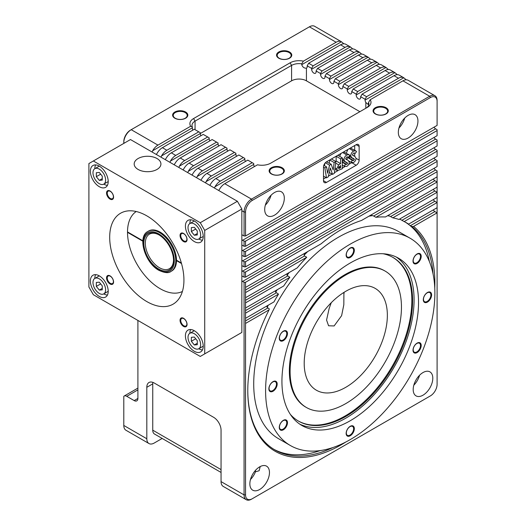 <?xml version="1.0" encoding="UTF-8"?>
<svg xmlns="http://www.w3.org/2000/svg" width="526" height="526" viewBox="0 0 526 526"><rect width="100%" height="100%" fill="white"/><g stroke="black" fill="none" stroke-linecap="round" stroke-linejoin="round"><path stroke-width="0.79" d="M343.905 292.423L343.833 304.692L341.624 315.653L334.122 325.949L328.579 325.772L326.567 320.064L329.151 308.453L331.268 302.687M182.39 291.476A46.196 26.675 60 0 1 160.174 288.715A46.196 26.675 60 0 1 127.509 232.354L127.877 232.137M110.322 198.46A4.339 2.505 -120 0 0 112.492 198.67A4.339 2.505 -120 0 0 113.156 195.192A4.339 2.505 -120 0 0 110.322 191.372A4.339 2.505 -120 0 0 108.152 191.155A4.339 2.505 -120 0 0 107.482 194.633A4.339 2.505 -120 0 0 110.322 198.46M110.066 199.124A4.971 2.867 60 0 1 106.548 193.035A4.971 2.867 60 0 1 110.066 191.004A4.971 2.867 60 0 1 113.577 197.092A4.971 2.867 60 0 1 110.066 199.124M110.322 283.323A4.339 2.505 -120 0 0 112.492 283.54A4.339 2.505 -120 0 0 113.156 280.062A4.339 2.505 -120 0 0 110.322 276.235A4.339 2.505 -120 0 0 108.152 276.025A4.339 2.505 -120 0 0 107.482 279.503A4.339 2.505 -120 0 0 110.322 283.323M110.066 283.987A4.971 2.867 60 0 1 106.548 277.899A4.971 2.867 60 0 1 110.066 275.874A4.971 2.867 60 0 1 113.577 281.956A4.971 2.867 60 0 1 110.066 283.987M183.817 325.758A4.339 2.505 -120 0 0 185.987 325.975A4.339 2.505 -120 0 0 186.651 322.497A4.339 2.505 -120 0 0 183.817 318.671A4.339 2.505 -120 0 0 181.648 318.454A4.339 2.505 -120 0 0 180.983 321.932A4.339 2.505 -120 0 0 183.817 325.758M183.561 326.422A4.971 2.867 60 0 1 180.043 320.334A4.971 2.867 60 0 1 183.561 318.302A4.971 2.867 60 0 1 187.072 324.391A4.971 2.867 60 0 1 183.561 326.422M183.817 240.888A4.339 2.505 -120 0 0 185.987 241.105A4.339 2.505 -120 0 0 186.651 237.627A4.339 2.505 -120 0 0 183.817 233.8A4.339 2.505 -120 0 0 181.648 233.59A4.339 2.505 -120 0 0 180.983 237.068A4.339 2.505 -120 0 0 183.817 240.888M183.561 241.552A4.971 2.867 60 0 1 180.043 235.464A4.971 2.867 60 0 1 183.561 233.439A4.971 2.867 60 0 1 187.072 239.527A4.971 2.867 60 0 1 183.561 241.552M427.447 292.489A5.878 3.393 -60 0 1 431.603 294.889A5.878 3.393 -60 0 1 427.447 302.095A5.878 3.393 -60 0 1 423.292 299.688A5.878 3.393 -60 0 1 427.447 292.489M427.191 301.431A5.247 3.031 120 0 0 430.616 296.802A5.247 3.031 120 0 0 429.814 292.594A5.247 3.031 120 0 0 427.191 292.857A5.247 3.031 120 0 0 423.759 297.479A5.247 3.031 120 0 0 424.567 301.687A5.247 3.031 120 0 0 427.191 301.431M273.02 381.646A5.878 3.393 -60 0 1 277.182 384.046A5.878 3.393 -60 0 1 273.02 391.245A5.878 3.393 -60 0 1 268.865 388.845A5.878 3.393 -60 0 1 273.02 381.646M272.764 390.588A5.247 3.031 120 0 0 276.196 385.959A5.247 3.031 120 0 0 275.387 381.751A5.247 3.031 120 0 0 272.764 382.014A5.247 3.031 120 0 0 269.338 386.636A5.247 3.031 120 0 0 270.14 390.844A5.247 3.031 120 0 0 272.764 390.588M283.113 420.688A5.161 2.978 120 0 0 279.74 425.238A5.161 2.978 120 0 0 280.529 429.374A5.161 2.978 120 0 0 283.113 429.117A5.161 2.978 120 0 0 286.486 424.574A5.161 2.978 120 0 0 285.69 420.432A5.161 2.978 120 0 0 283.113 420.688M283.369 420.327A5.793 3.347 -60 0 1 287.466 422.687A5.793 3.347 -60 0 1 283.369 429.781A5.793 3.347 -60 0 1 279.273 427.421A5.793 3.347 -60 0 1 283.369 420.327M283.113 331.531A5.161 2.978 120 0 0 279.74 336.081A5.161 2.978 120 0 0 280.529 340.217A5.161 2.978 120 0 0 283.113 339.96A5.161 2.978 120 0 0 286.486 335.417A5.161 2.978 120 0 0 285.69 331.275A5.161 2.978 120 0 0 283.113 331.531M283.369 331.17A5.793 3.347 -60 0 1 287.466 333.53A5.793 3.347 -60 0 1 283.369 340.624A5.793 3.347 -60 0 1 279.273 338.264A5.793 3.347 -60 0 1 283.369 331.17M349.981 248.351A5.161 2.978 120 0 0 346.608 252.901A5.161 2.978 120 0 0 347.397 257.036A5.161 2.978 120 0 0 349.981 256.78A5.161 2.978 120 0 0 353.347 252.23A5.161 2.978 120 0 0 352.558 248.094A5.161 2.978 120 0 0 349.981 248.351M350.237 247.983A5.793 3.347 -60 0 1 354.333 250.35A5.793 3.347 -60 0 1 350.237 257.444A5.793 3.347 -60 0 1 346.141 255.077A5.793 3.347 -60 0 1 350.237 247.983M416.848 254.321A5.161 2.978 120 0 0 413.475 258.871A5.161 2.978 120 0 0 414.264 263.007A5.161 2.978 120 0 0 416.848 262.75A5.161 2.978 120 0 0 420.215 258.2A5.161 2.978 120 0 0 419.426 254.065A5.161 2.978 120 0 0 416.848 254.321M417.105 253.953A5.793 3.347 -60 0 1 421.201 256.32A5.793 3.347 -60 0 1 417.105 263.414A5.793 3.347 -60 0 1 413.009 261.047A5.793 3.347 -60 0 1 417.105 253.953M416.848 343.478A5.161 2.978 120 0 0 413.475 348.028A5.161 2.978 120 0 0 414.264 352.164A5.161 2.978 120 0 0 416.848 351.907A5.161 2.978 120 0 0 420.215 347.357A5.161 2.978 120 0 0 419.426 343.222A5.161 2.978 120 0 0 416.848 343.478M417.105 343.11A5.793 3.347 -60 0 1 421.201 345.477A5.793 3.347 -60 0 1 417.105 352.571A5.793 3.347 -60 0 1 413.009 350.204A5.793 3.347 -60 0 1 417.105 343.11M349.981 426.665A5.161 2.978 120 0 0 346.608 431.215A5.161 2.978 120 0 0 347.397 435.35A5.161 2.978 120 0 0 349.981 435.094A5.161 2.978 120 0 0 353.347 430.544A5.161 2.978 120 0 0 352.558 426.408A5.161 2.978 120 0 0 349.981 426.665M350.237 426.297A5.793 3.347 -60 0 1 354.333 428.664A5.793 3.347 -60 0 1 350.237 435.758A5.793 3.347 -60 0 1 346.141 433.391A5.793 3.347 -60 0 1 350.237 426.297M279.227 52.561A6.976 4.03 0 0 0 277.182 55.408A6.976 4.03 0 0 0 279.227 58.254A6.976 4.03 0 0 0 289.096 58.254A6.976 4.03 0 0 0 291.141 55.408A6.976 4.03 0 0 0 289.096 52.561A6.976 4.03 0 0 0 279.227 52.561M278.78 58.215A7.607 4.392 180 0 1 278.78 52.002A7.607 4.392 180 0 1 289.537 52.002A7.607 4.392 180 0 1 289.537 58.215A7.607 4.392 180 0 1 278.78 58.215M175.283 112.564A6.976 4.03 0 0 0 173.238 115.418A6.976 4.03 0 0 0 175.283 118.265A6.976 4.03 0 0 0 185.152 118.265A6.976 4.03 0 0 0 187.197 115.418A6.976 4.03 0 0 0 185.152 112.564A6.976 4.03 0 0 0 175.283 112.564M174.842 118.225A7.607 4.392 180 0 1 174.842 112.012A7.607 4.392 180 0 1 185.599 112.012A7.607 4.392 180 0 1 185.599 118.225A7.607 4.392 180 0 1 174.842 118.225M271.797 168.287A6.976 4.03 0 0 0 269.759 171.141A6.976 4.03 0 0 0 271.797 173.988A6.976 4.03 0 0 0 281.673 173.988A6.976 4.03 0 0 0 283.711 171.141A6.976 4.03 0 0 0 281.673 168.287A6.976 4.03 0 0 0 271.797 168.287M271.357 173.948A7.607 4.392 180 0 1 271.357 167.735A7.607 4.392 180 0 1 282.114 167.735A7.607 4.392 180 0 1 282.114 173.948A7.607 4.392 180 0 1 271.357 173.948M375.742 108.277A6.976 4.03 0 0 0 373.697 111.131A6.976 4.03 0 0 0 375.742 113.978A6.976 4.03 0 0 0 385.611 113.978A6.976 4.03 0 0 0 387.655 111.131A6.976 4.03 0 0 0 385.611 108.277A6.976 4.03 0 0 0 375.742 108.277M375.294 113.938A7.607 4.392 180 0 1 375.294 107.725A7.607 4.392 180 0 1 386.058 107.725A7.607 4.392 180 0 1 386.058 113.938A7.607 4.392 180 0 1 375.294 113.938M260.225 466.549L259.121 470.757L255.465 471.802L255.465 470.362M259.66 466.858A13.867 8.002 -60 0 1 266.59 466.167A13.867 8.002 -60 0 1 268.714 477.279A13.867 8.002 -60 0 1 259.66 489.496A13.867 8.002 -60 0 1 252.73 490.186A13.867 8.002 -60 0 1 250.6 479.074A13.867 8.002 -60 0 1 259.66 466.858M255.465 471.802A13.867 8.002 -60 0 1 250.481 479.502M422.989 372.559A13.867 8.002 -60 0 1 429.926 371.869A13.867 8.002 -60 0 1 432.05 382.981A13.867 8.002 -60 0 1 422.989 395.197A13.867 8.002 -60 0 1 416.059 395.887A13.867 8.002 -60 0 1 413.936 384.776A13.867 8.002 -60 0 1 422.989 372.559M419.551 375.262A13.867 8.002 -60 0 1 413.811 385.203M408.143 115.372A13.867 8.002 -60 0 1 415.073 114.688A13.867 8.002 -60 0 1 417.203 125.793A13.867 8.002 -60 0 1 408.143 138.016A13.867 8.002 -60 0 1 401.213 138.7A13.867 8.002 -60 0 1 399.089 127.588A13.867 8.002 -60 0 1 408.143 115.372M404.704 118.08A13.867 8.002 -60 0 1 398.964 128.022M274.506 192.529A13.867 8.002 -60 0 1 281.443 191.839A13.867 8.002 -60 0 1 283.567 202.951A13.867 8.002 -60 0 1 274.506 215.167A13.867 8.002 -60 0 1 267.576 215.851A13.867 8.002 -60 0 1 265.452 204.745A13.867 8.002 -60 0 1 274.506 192.529M271.068 195.231A13.867 8.002 -60 0 1 265.328 205.173M157.011 158.523A13.374 7.719 0 0 0 142.244 156.899A13.374 7.719 0 0 0 134.189 164.224A13.374 7.719 0 0 0 138.095 169.444A13.374 7.719 0 0 0 152.481 171.16A13.374 7.719 0 0 0 160.917 164.224A13.374 7.719 0 0 0 157.011 158.523M245.55 282.284L245.55 287.433L321.116 243.808A131.244 75.777 -60 0 1 341.328 229.566A131.244 75.777 -60 0 1 361.533 220.466L437.099 176.841L437.099 171.7L245.55 282.284L244.071 282.284L244.071 494.894A10.5 6.062 -60 0 0 246.24 499.7L223.228 486.412A10.5 6.062 120 0 1 221.051 481.606L244.071 494.894L245.55 494.894A9.448 5.457 120 0 0 252.237 498.753L430.419 395.881A9.448 5.457 120 0 0 437.099 384.309L437.099 176.841M99.296 166.124A12.598 7.272 -120 0 0 92.997 165.499A12.598 7.272 -120 0 0 91.064 175.599A12.598 7.272 -120 0 0 99.296 186.704A12.598 7.272 -120 0 0 105.594 187.328A12.598 7.272 -120 0 0 107.528 177.229A12.598 7.272 -120 0 0 99.296 166.124L94.831 168.682A8.922 5.155 -120 0 0 93.464 175.835A8.922 5.155 -120 0 0 99.296 183.699A8.922 5.155 -120 0 0 103.76 184.139A8.922 5.155 -120 0 0 105.128 176.992A8.922 5.155 -120 0 0 99.296 169.129A8.922 5.155 -120 0 0 94.831 168.682A12.598 7.272 -120 0 1 95.627 164.921M99.296 275.861A12.598 7.272 -120 0 0 92.997 275.236A12.598 7.272 -120 0 0 91.064 285.329A12.598 7.272 -120 0 0 99.296 296.434A12.598 7.272 -120 0 0 105.594 297.058A12.598 7.272 -120 0 0 107.528 286.959A12.598 7.272 -120 0 0 99.296 275.861L94.831 278.418A8.922 5.155 -120 0 0 93.464 285.565A8.922 5.155 -120 0 0 99.296 293.436A8.922 5.155 -120 0 0 103.76 293.876A8.922 5.155 -120 0 0 105.128 286.723A8.922 5.155 -120 0 0 99.296 278.859A8.922 5.155 -120 0 0 94.831 278.418A12.598 7.272 -120 0 1 95.627 274.651M194.324 330.722A12.598 7.272 -120 0 0 188.025 330.098A12.598 7.272 -120 0 0 186.092 340.197A12.598 7.272 -120 0 0 194.324 351.296A12.598 7.272 -120 0 0 200.623 351.92A12.598 7.272 -120 0 0 202.556 341.828A12.598 7.272 -120 0 0 194.324 330.722L189.866 333.28A8.922 5.155 -120 0 0 188.499 340.434A8.922 5.155 -120 0 0 194.324 348.297A8.922 5.155 -120 0 0 198.789 348.738A8.922 5.155 -120 0 0 200.156 341.591A8.922 5.155 -120 0 0 194.324 333.727A8.922 5.155 -120 0 0 189.866 333.28M190.662 329.519A12.598 7.272 -120 0 0 189.873 333.28M194.324 220.992A12.598 7.272 -120 0 0 188.025 220.368A12.598 7.272 -120 0 0 186.092 230.467A12.598 7.272 -120 0 0 194.324 241.565A12.598 7.272 -120 0 0 200.623 242.19A12.598 7.272 -120 0 0 202.556 232.097A12.598 7.272 -120 0 0 194.324 220.992L189.866 223.55A8.922 5.155 -120 0 0 188.499 230.704A8.922 5.155 -120 0 0 194.324 238.567A8.922 5.155 -120 0 0 198.789 239.008A8.922 5.155 -120 0 0 200.156 231.854A8.922 5.155 -120 0 0 194.324 223.991A8.922 5.155 -120 0 0 189.866 223.55M190.662 219.789A12.598 7.272 -120 0 0 189.873 223.543M350.237 244.136A119.691 69.103 120 0 0 272.041 349.612A119.691 69.103 120 0 0 290.391 445.529A119.691 69.103 120 0 0 350.237 439.598A119.691 69.103 120 0 0 428.427 334.122A119.691 69.103 120 0 0 410.083 238.212A119.691 69.103 120 0 0 350.237 244.136M410.083 238.212L398.202 231.355A119.691 69.103 120 0 0 338.356 237.279A119.691 69.103 120 0 0 260.16 342.755A119.691 69.103 120 0 0 278.51 438.671L290.391 445.529M345.779 387.307A58.8 33.947 120 0 0 384.19 335.496A58.8 33.947 120 0 0 375.176 288.38A58.8 33.947 120 0 0 345.779 291.292A58.8 33.947 120 0 0 307.368 343.103A58.8 33.947 120 0 0 316.382 390.22A58.8 33.947 120 0 0 345.779 387.307M350.237 420.741A96.593 55.769 120 0 0 413.337 335.621A96.593 55.769 120 0 0 398.53 258.213A96.593 55.769 120 0 0 350.237 263A96.593 55.769 120 0 0 287.13 348.12A96.593 55.769 120 0 0 301.937 425.521A96.593 55.769 120 0 0 350.237 420.741M299.761 424.147A96.593 55.769 120 0 0 345.779 418.17A96.593 55.769 120 0 0 408.261 335.075A96.593 55.769 120 0 0 396.256 257.017M385.15 271.1L384.407 270.673A78.749 45.466 120 0 0 345.036 274.572A78.749 45.466 120 0 0 293.593 343.965A78.749 45.466 120 0 0 305.665 407.065L306.408 407.492A78.749 45.466 120 0 0 345.779 403.593A78.749 45.466 120 0 0 397.222 334.201A78.749 45.466 120 0 0 385.15 271.1A78.749 45.466 120 0 0 345.779 274.999A78.749 45.466 120 0 0 294.336 344.392A78.749 45.466 120 0 0 306.408 407.492M290.372 414.409A94.496 54.559 120 0 0 298.531 421.135A94.496 54.559 120 0 0 345.779 416.454A94.496 54.559 120 0 0 407.512 333.182A94.496 54.559 120 0 0 393.027 257.464A94.496 54.559 120 0 0 383.125 253.756M298.163 420.918A94.496 54.559 120 0 0 345.036 416.027A94.496 54.559 120 0 0 406.67 333.089A94.496 54.559 120 0 0 392.652 257.253M176.881 260.429L176.506 260.64A23.098 13.334 60 0 1 171.726 271.002L170.983 271.429A23.098 13.334 -120 0 0 174.52 252.921A23.098 13.334 -120 0 0 159.431 232.564A23.098 13.334 -120 0 0 147.885 231.42L148.628 230.993A23.098 13.334 60 0 1 160.174 232.137A23.098 13.334 60 0 1 176.506 260.212L181.371 263.02M146.813 215.851A52.495 30.311 -120 0 0 120.559 213.247A52.495 30.311 -120 0 0 112.518 255.314A52.495 30.311 -120 0 0 146.813 301.576A52.495 30.311 -120 0 0 173.061 304.179A52.495 30.311 -120 0 0 181.108 262.112A52.495 30.311 -120 0 0 146.813 215.851M159.062 234.931A19.949 11.519 -120 0 0 149.456 234.149A19.949 11.519 -120 0 0 146.399 250.133A19.949 11.519 -120 0 0 159.431 267.714A19.949 11.519 -120 0 0 169.405 268.701A19.949 11.519 -120 0 0 173.534 259.989M158.688 269.003A21.001 12.124 60 0 1 143.841 243.282A21.001 12.124 60 0 1 158.688 234.708L158.688 234.708A21.001 12.124 60 0 1 173.541 260.429A21.001 12.124 60 0 1 158.688 269.003M181.516 263.533L176.506 260.64M136.227 211.518A46.196 26.675 60 0 0 127.509 231.92L142.855 240.783M142.829 241.197L127.509 232.354M433.062 273.947A131.244 75.777 120 0 0 411.891 226.548A651.997 376.425 180 0 1 413.594 226.417A132.296 76.382 -60 0 1 434.759 288.057M345.891 441.978A132.296 76.382 -60 0 1 247.779 390.733A132.296 76.382 -60 0 1 269.056 309.867A651.997 376.425 180 0 1 269.273 308.88L267.155 307.388A131.244 75.777 120 0 1 268.313 305.152M247.779 390.305A131.244 75.777 120 0 0 274.96 449.96A131.244 75.777 120 0 0 332.826 447.56M307.736 251.533A131.244 75.777 120 0 0 304.1 255.195L304.521 255.958L306.75 257.247L245.55 292.574L245.55 494.894M289.168 272.534A131.244 75.777 120 0 0 287.065 275.322L289.839 277.294L245.55 302.864M277.182 289.747A131.244 75.777 120 0 0 275.67 292.186L278.497 294.126L245.55 313.148M273.855 449.296A131.244 75.777 120 0 0 320.216 450.578M429.367 261.521A131.244 75.777 120 0 0 409.557 225.174A131.244 75.777 120 0 0 405.822 222.478A131.244 75.777 120 0 0 405.447 222.235M433.299 199.61A3.149 1.821 -120 0 0 434.87 201.274L401.923 220.295L401.042 219.802A131.244 75.777 120 0 0 399.53 219.112M433.299 189.327A3.149 1.821 -120 0 0 434.87 190.991L390.581 216.561L389.648 216.094A131.244 75.777 120 0 0 387.544 215.745M433.299 179.037A3.149 1.821 -120 0 0 434.87 180.701L373.677 216.035L372.612 215.64A131.244 75.777 120 0 0 368.976 216.173M245.55 318.296L273.98 301.885A131.244 75.777 -60 0 1 278.497 294.126M433.299 209.9A3.149 1.821 -120 0 0 434.87 211.564L410.405 225.687L409.557 225.174M410.405 225.687L411.891 226.548M401.923 220.295L404.152 221.584A131.244 75.777 -60 0 1 406.946 223.063A131.244 75.777 -60 0 1 408.676 224.115L405.822 222.478M390.581 216.561L392.81 217.843A131.244 75.777 -60 0 1 398.932 219.454L437.099 197.421M373.677 216.035L375.899 217.317A131.244 75.777 -60 0 1 385.407 216.975L437.099 187.131M245.55 297.716L297.249 267.872A131.244 75.777 -60 0 1 306.75 257.247M245.55 308.006L283.718 285.973A131.244 75.777 -60 0 1 289.839 277.294M99.296 282.186L96.324 282.449L96.324 286.414L99.296 290.109L102.268 289.839L102.268 285.881L99.296 282.186M100.676 283.902L96.324 286.414M102.268 288.393L99.296 290.109M194.324 227.317L191.359 227.587L191.359 231.545L194.324 235.24L197.296 234.971L197.296 231.013L194.324 227.317M195.705 229.034L191.359 231.545M197.296 233.524L194.324 235.24M99.296 172.456L96.324 172.719L96.324 176.677L99.296 180.372L102.268 180.109L102.268 176.151L99.296 172.456M100.676 174.172L96.324 176.677M102.268 178.656L99.296 180.372M197.296 340.743L194.324 337.054L191.359 337.317L191.359 341.275L194.324 344.971L197.296 344.708L197.296 340.743M195.705 338.764L191.359 341.275M197.296 343.254L194.324 344.971M108.205 181.575L103.76 184.139A12.598 7.272 -120 0 0 107.416 185.336M108.205 291.305L103.76 293.876A12.598 7.272 -120 0 0 107.416 295.066M203.233 346.174L198.789 348.738A12.598 7.272 -120 0 0 202.444 349.935M203.233 236.444L198.789 239.008A12.598 7.272 -120 0 0 202.444 240.198M365.826 102.465L365.826 108.257A10.5 6.062 0 0 0 368.904 103.977A10.5 6.062 0 0 0 368.542 102.406L368.226 104.51L365.826 102.465A3.149 1.821 60 0 1 365.083 100.118L365.083 99.256L360.626 96.685L360.626 97.547A3.149 1.821 60 0 1 359.975 98.987A3.149 1.821 60 0 1 357.548 98.145A3.149 1.821 60 0 1 356.174 94.976L356.174 94.115L351.716 91.544L351.716 92.398A3.149 1.821 60 0 1 351.066 93.845A3.149 1.821 60 0 1 348.639 92.997A3.149 1.821 60 0 1 347.265 89.828L347.265 88.973L342.814 86.402L342.814 87.257A3.149 1.821 60 0 1 342.156 88.697A3.149 1.821 60 0 1 339.73 87.855A3.149 1.821 60 0 1 338.356 84.686L338.356 83.831L333.905 81.254L333.905 82.115A3.149 1.821 60 0 1 333.247 83.555A3.149 1.821 60 0 1 330.821 82.713A3.149 1.821 60 0 1 329.447 79.544L329.447 78.683L324.996 76.112L324.996 76.974A3.149 1.821 60 0 1 324.338 78.413A3.149 1.821 60 0 1 321.912 77.565A3.149 1.821 60 0 1 320.538 74.396L320.538 73.541L316.087 70.971L316.087 71.825A3.149 1.821 60 0 1 315.429 73.272A3.149 1.821 60 0 1 313.003 72.424A3.149 1.821 60 0 1 311.629 69.254L311.629 68.4L307.177 65.829L307.177 66.684A3.149 1.821 60 0 1 306.52 68.124A3.149 1.821 60 0 1 306.434 68.17C304.206 68.327 302.634 67.17 301.727 64.685L341.433 41.764A10.5 6.062 120 0 0 341.381 41.732L314.653 26.3A10.5 6.062 120 0 0 309.4 26.819L131.217 129.692A10.5 6.062 120 0 0 123.794 142.553L123.794 143.407M137.904 398.452A5.247 3.031 60 0 1 136.813 400.851A5.247 3.031 60 0 1 134.189 400.595L137.904 398.452L137.904 320.439M134.189 400.595L126.766 396.308A5.247 3.031 -120 0 0 124.143 396.045A5.247 3.031 -120 0 0 123.794 396.308L123.794 425.455A10.5 6.062 120 0 0 125.97 430.261L148.983 443.55A10.5 6.062 120 0 0 154.236 443.03L162.166 438.447M221.051 472.447L154.493 434.016A8.403 4.852 -60 0 1 152.75 430.169L152.75 383.875L146.813 387.307L146.813 438.743A10.5 6.062 120 0 0 148.983 443.55M146.813 387.307A10.5 6.062 60 0 1 148.983 382.501A10.5 6.062 60 0 1 154.236 383.02L213.628 417.309A10.5 6.062 60 0 1 221.051 430.169L221.051 481.606M434.042 168.32A3.149 1.821 -120 0 0 435.613 169.983L242.585 281.43L244.071 282.284M242.585 281.43A3.149 1.821 60 0 1 241.842 280.858L241.842 208.993L237.384 201.274L130.474 139.548L88.901 163.553L88.901 287.005L93.358 294.718L200.268 356.444L204.719 353.873L204.719 230.421L200.268 222.708L93.358 160.982M237.384 335.009L241.842 332.439L241.842 280.858M241.842 276.005A3.149 1.821 60 0 1 242.585 276.288L244.071 277.143L244.071 272.001L242.585 271.14A3.149 1.821 60 0 1 241.842 270.568M241.842 265.715A3.149 1.821 60 0 1 242.585 265.998L244.071 266.86L244.071 261.711L242.585 260.857A3.149 1.821 60 0 1 241.842 260.278M434.042 158.037A3.149 1.821 -120 0 0 435.613 159.7L437.099 160.555L437.099 161.41L245.55 272.001L244.071 272.001M241.842 255.432A3.149 1.821 60 0 1 242.585 255.715L244.071 256.57L244.071 251.428L242.585 250.567A3.149 1.821 60 0 1 241.842 249.995M434.042 147.747A3.149 1.821 -120 0 0 435.613 149.41L437.099 150.265L437.099 151.126L245.55 261.711L244.071 261.711M241.842 245.142A3.149 1.821 60 0 1 242.585 245.425L244.071 246.28L244.071 241.138L242.585 240.283A3.149 1.821 60 0 1 241.842 239.705M434.042 137.464A3.149 1.821 -120 0 0 435.613 139.12L437.099 139.982L437.099 140.837L245.55 251.428L244.071 251.428M241.842 234.852A3.149 1.821 60 0 1 242.585 235.135L244.071 235.996L244.071 211.991A10.5 6.062 -60 0 1 251.494 199.13L429.676 96.258A10.5 6.062 -60 0 1 434.923 95.739A10.5 6.062 -60 0 1 437.099 100.545L437.099 101.4A9.448 5.457 120 0 0 430.419 97.547L252.237 200.419A9.448 5.457 120 0 0 245.55 211.991L245.55 235.996L244.071 235.996M434.042 127.174A3.149 1.821 -120 0 0 435.613 128.837L437.099 129.692L437.099 130.553L245.55 241.138L244.071 241.138M218.704 190.491L219.46 189.334A10.5 6.062 -60 0 1 224.766 183.699L257.497 164.802A12.598 7.272 180 0 0 270.798 163.126L367.312 107.403A12.598 7.272 180 0 0 370.212 99.73L402.949 80.826A10.5 6.062 -60 0 1 408.196 80.307A10.5 6.062 -60 0 1 408.248 80.34M214.49 188.058L215.009 186.763L253.723 164.414A3.149 1.821 -120 0 0 254.374 166.604M253.723 164.414L253.723 163.553L252.237 162.698L220.309 181.128A10.5 6.062 120 0 0 215.009 186.763M209.795 185.343L210.551 184.192A10.5 6.062 -60 0 1 215.857 178.557L247.779 160.128L252.237 162.698M205.581 182.91L206.1 181.615L244.814 159.266A3.149 1.821 -120 0 0 245.464 161.462M244.814 159.266L244.814 158.411L243.328 157.557L211.399 175.986A10.5 6.062 120 0 0 206.1 181.615M200.886 180.201L201.642 179.044A10.5 6.062 -60 0 1 206.948 173.416L238.87 154.979L243.328 157.557M196.671 177.768L197.191 176.473L235.904 154.125A3.149 1.821 -120 0 0 236.555 156.321M235.904 154.125L235.904 153.27L234.418 152.409L202.49 170.838A10.5 6.062 120 0 0 197.191 176.473M191.977 175.059L192.733 173.902A10.5 6.062 -60 0 1 198.039 168.267L229.961 149.838L234.418 152.409M187.762 172.627L188.282 171.331L226.995 148.983A3.149 1.821 -120 0 0 227.646 151.179M226.995 148.983L226.995 148.122L225.509 147.267L193.581 165.697A10.5 6.062 120 0 0 188.282 171.331M183.068 169.911L183.824 168.761A10.5 6.062 -60 0 1 189.13 163.126L221.051 144.696L225.509 147.267M178.853 167.485L179.373 166.19L218.086 143.835A3.149 1.821 -120 0 0 218.737 146.031M218.086 143.835L218.086 142.98L216.6 142.125L184.672 160.555A10.5 6.062 120 0 0 179.373 166.19M174.159 164.769L174.915 163.612A10.5 6.062 -60 0 1 180.221 157.984L212.142 139.548L216.6 142.125M169.944 162.337L170.463 161.041L209.177 138.693A3.149 1.821 -120 0 0 209.828 140.889M209.177 138.693L209.177 137.838L207.691 136.977L175.763 155.413A10.5 6.062 120 0 0 170.463 161.041M165.249 159.628L166.006 158.471A10.5 6.062 -60 0 1 171.312 152.836L203.233 134.406L207.691 136.977M161.035 157.195L161.554 155.9L200.268 133.551A3.149 1.821 -120 0 0 200.919 135.747M359.889 111.69L306.434 80.826A10.5 6.062 0 0 0 291.582 80.826L200.268 133.551L200.268 132.69L198.782 131.835L166.854 150.265A10.5 6.062 120 0 0 161.554 155.9M156.34 154.486L157.096 153.329A10.5 6.062 -60 0 1 162.403 147.694L194.324 129.264L198.782 131.835M152.126 152.053L152.645 150.758L192.352 127.831L192.667 130.218M190.682 126.227A12.598 7.272 180 0 1 193.581 118.547L290.096 62.824A12.598 7.272 180 0 1 303.397 61.148L301.727 63.83A10.5 6.062 0 0 0 291.582 65.395L195.067 121.118A10.5 6.062 0 0 0 191.99 125.405A10.5 6.062 0 0 0 192.352 126.976L190.682 126.227L157.945 145.123A10.5 6.062 120 0 0 152.645 150.758M435.613 169.983L437.099 170.845L437.099 171.7M437.099 101.4L437.099 125.405L245.55 235.996M437.099 161.41L437.099 166.558L245.55 277.143L244.071 277.143M437.099 151.126L437.099 156.268L245.55 266.86L244.071 266.86M437.099 140.837L437.099 145.978L245.55 256.57L244.071 256.57M437.099 130.553L437.099 135.695L245.55 246.28L244.071 246.28M192.352 126.976L192.352 127.831M341.381 41.732A10.5 6.062 120 0 0 336.127 42.251L303.397 61.148M131.217 129.692L130.474 130.119L131.217 129.692L157.945 145.123M124.537 142.98L123.794 142.553L123.794 141.691A9.448 5.457 -60 0 1 130.474 130.119M245.55 241.138L245.55 246.28M245.55 251.428L245.55 256.57M245.55 261.711L245.55 266.86M245.55 272.001L245.55 277.143M152.875 382.382A10.5 6.062 -120 0 0 152.75 383.875M252.237 498.753L251.494 499.181A10.5 6.062 -60 0 1 246.24 499.7M245.55 287.433L245.55 292.574M429.689 396.302A10.5 6.062 -60 0 1 429.676 396.308L430.419 395.881L429.676 396.308M341.433 41.764L343.866 43.809M307.177 65.829L308.657 63.252L340.585 44.822A10.5 6.062 -60 0 1 345.832 44.302A10.5 6.062 -60 0 1 345.884 44.335M311.629 69.254L350.342 46.906A10.5 6.062 120 0 0 350.29 46.873A10.5 6.062 120 0 0 345.036 47.393L313.115 65.829L311.629 68.4M350.342 46.906L352.775 48.957M316.087 70.971L317.566 68.4L349.494 49.963A10.5 6.062 -60 0 1 354.741 49.444A10.5 6.062 -60 0 1 354.794 49.477M320.538 74.396L359.251 52.048A10.5 6.062 120 0 0 359.199 52.015A10.5 6.062 120 0 0 353.945 52.541L322.024 70.971L320.538 73.541M359.251 52.048L361.684 54.099M324.996 76.112L326.475 73.541L358.403 55.112A10.5 6.062 -60 0 1 363.65 54.592A10.5 6.062 -60 0 1 363.703 54.619M329.447 79.544L368.161 57.189A10.5 6.062 120 0 0 368.108 57.163A10.5 6.062 120 0 0 362.855 57.682L330.933 76.112L329.447 78.683M368.161 57.189L370.593 59.241M333.905 81.254L335.384 78.683L367.312 60.253A10.5 6.062 -60 0 1 372.559 59.734A10.5 6.062 -60 0 1 372.612 59.767M338.356 84.686L377.07 62.338A10.5 6.062 120 0 0 377.017 62.305A10.5 6.062 120 0 0 371.764 62.824L339.842 81.254L338.356 83.831M377.07 62.338L379.502 64.382M342.814 86.402L344.293 83.831L376.221 65.395A10.5 6.062 -60 0 1 381.468 64.876A10.5 6.062 -60 0 1 381.521 64.908M347.265 89.828L385.979 67.479A10.5 6.062 120 0 0 385.926 67.446A10.5 6.062 120 0 0 380.673 67.966L348.751 86.402L347.265 88.973M385.979 67.479L388.412 69.531M351.716 91.544L353.202 88.973L385.131 70.543A10.5 6.062 -60 0 1 390.377 70.024A10.5 6.062 -60 0 1 390.43 70.05M356.174 94.976L394.888 72.621A10.5 6.062 120 0 0 394.835 72.595A10.5 6.062 120 0 0 389.582 73.114L357.66 91.544L356.174 94.115M394.888 72.621L397.321 74.672M360.626 96.685L362.112 94.115L394.04 75.685A10.5 6.062 -60 0 1 399.287 75.165A10.5 6.062 -60 0 1 399.339 75.198M365.083 100.118L403.797 77.769A10.5 6.062 120 0 0 403.744 77.736A10.5 6.062 120 0 0 398.491 78.256L366.569 96.685L365.083 99.256M403.797 77.769L406.23 79.814M326.475 182.417L356.174 165.269A4.201 2.426 120 0 0 359.146 160.128L359.146 146.412A4.201 2.426 120 0 0 358.272 144.486A4.201 2.426 120 0 0 356.174 144.696L326.475 161.837A4.201 2.426 120 0 0 323.51 166.985L323.51 180.701A4.201 2.426 120 0 0 324.378 182.621A4.201 2.426 120 0 0 326.475 182.417L323.51 180.701M434.87 211.564L437.099 212.852L413.594 226.417M269.056 309.867L245.55 323.437M301.727 64.685L301.727 63.83M368.542 102.406L370.212 99.73M434.87 180.701L437.099 181.989L375.899 217.317M434.87 190.991L437.099 192.273L392.81 217.843M434.87 201.274L437.099 202.563L404.152 221.584M308.657 63.252L313.115 65.829M317.566 68.4L322.024 70.971M326.475 73.541L330.933 76.112M335.384 78.683L339.842 81.254M344.293 83.831L348.751 86.402M353.202 88.973L357.66 91.544M362.112 94.115L366.569 96.685M323.51 178.985L325.956 177.571M328.388 176.171L332.018 174.073M334.378 172.712L337.745 170.766M342.288 168.142L344.931 166.617M348.646 164.474L351.697 162.712M354.688 156.294L354.688 153.329M354.688 150.173L354.688 145.551M437.099 207.704L408.676 224.115M266.767 306.047L267.155 307.388M275.414 290.766L275.67 292.186M287.032 273.77L287.065 275.322M304.607 253.335L304.1 255.195M372.612 215.64L370.429 215.331M389.648 216.094L388.017 215.469M401.042 219.802L399.635 219.046M346.667 159.477L347.804 157.622L352.67 160.535M348.626 158.096L349.159 157.958L349.764 156.373M346.299 153.145L347.857 149.496M350.395 148.03L355.754 150.791L356.556 151.659L355.063 153.546L353.926 152.888M342.288 161.916L342.998 160.279M339.599 156.301L341.091 153.401M343.629 151.942L348.981 154.697L349.783 155.564L348.297 157.458L347.153 156.801M335.549 161.357L336.14 161.009L336.14 156.261L337.837 155.282L342.288 157.853L342.288 168.741L337.449 170.648L336.732 168.859L335.029 167.879M324.371 165.631L324.976 163.178M326.455 161.85L331.216 164.25L333.162 170.003L334.168 162.541L329.717 159.97L331.426 158.983L335.884 161.554L334.293 173.363L332.537 174.376L329.289 172.502M329.289 163.139L329.717 159.97M332.537 174.376L330.381 168.024L328.217 176.868L326.475 177.873L323.51 176.157M326.475 177.873L324.884 167.906L323.51 167.11M324.884 167.906L326.593 166.913L323.806 165.309M326.593 166.913L327.606 173.212L329.565 165.203L325.338 162.764M329.565 165.203L331.216 164.25M334.168 162.541L335.884 161.554M336.732 168.859L338.678 164.855L335.673 163.119M338.678 164.855L340.598 163.579L336.14 161.009M340.598 163.579L340.598 158.832L336.14 156.261M340.598 158.832L342.288 157.853M348.297 157.458L347.758 156.906L346.752 156.952L345.674 158.609L346.18 159.417L348.133 160.325L349.303 162.212C349.146 164.013 348.317 165.407 346.825 166.4L344.221 166.17L342.288 165.052M342.288 165.111L344.688 166.492L344.221 166.17L345.49 164.105L342.288 162.258M342.393 161.863L346.844 164.434L345.49 164.105L345.898 164.447M346.844 164.434L347.607 163.284L343.156 160.713M347.607 163.284L346.746 162.442M342.288 158.72L343.984 159.7L344.957 161.633L342.288 160.095L347.193 162.679M343.984 159.7C344.142 157.636 345.082 156.058 346.812 154.966L342.604 152.533M346.812 154.966L348.981 154.697M355.063 153.546L354.524 153L353.518 153.046L352.446 154.697L352.953 155.512L354.905 156.419L356.069 158.306C355.911 160.101 355.089 161.502 353.597 162.495L350.993 162.264L349.034 161.127M349.073 161.212L351.453 162.587L350.993 162.264L352.262 160.193L353.617 160.529L349.159 157.958M353.617 160.529L354.379 159.371L349.922 156.801M354.379 159.371L353.511 158.536M349.33 154.973L350.75 155.788L351.73 157.721L349.225 156.281L353.965 158.767M350.75 155.788C350.908 153.73 351.855 152.152 353.584 151.054L349.369 148.621M353.584 151.054L355.754 150.791M340.598 165.532L338.422 167.886L338.862 168.55L340.598 167.768L340.598 165.532M338.422 167.886L338.52 168.353M340.598 167.768L338.843 166.749M340.066 168.07L338.566 167.209M204.719 353.873L241.842 332.439M204.719 230.421L241.842 208.993M200.268 222.708L237.384 201.274M158.688 269.858A22.046 12.729 -120 0 0 174.284 260.857A22.046 12.729 -120 0 0 158.688 233.853A22.046 12.729 -120 0 0 143.098 242.854A22.046 12.729 -120 0 0 158.688 269.858M123.794 425.455L146.813 438.743M435.613 159.7L242.585 271.14M435.613 149.41L242.585 260.857M435.613 139.12L242.585 250.567M245.55 211.991L244.071 211.991L241.842 210.702M435.613 128.837L242.585 240.283M215.857 178.557L220.309 181.128M206.948 173.416L211.399 175.986M198.039 168.267L202.49 170.838M189.13 163.126L193.581 165.697M180.221 157.984L184.672 160.555M171.312 152.836L175.763 155.413M162.403 147.694L166.854 150.265M224.766 183.699L251.494 199.13L252.237 200.419M336.127 42.251L309.4 26.819M430.419 97.547L429.676 96.258L402.949 80.826M137.904 389.878L126.766 396.308M345.036 47.393L340.585 44.822M353.945 52.541L349.494 49.963M362.855 57.682L358.403 55.112M371.764 62.824L367.312 60.253M380.673 67.966L376.221 65.395M389.582 73.114L385.131 70.543M398.491 78.256L394.04 75.685M193.581 118.547L195.067 121.118L195.067 129.692M291.582 80.826L291.582 65.395L290.096 62.824M152.75 430.169L221.051 469.606M351.835 162.764L356.174 165.269M356.174 144.696L359.146 146.412M356.069 158.352L359.146 160.128M276.275 292.844L245.55 310.577M267.793 308.026L245.55 320.867M304.521 255.958L245.55 290.004M287.617 276.005L245.55 300.293M306.434 68.17L306.434 80.826M346.923 159.766L345.838 159.135M353.696 155.854L352.611 155.229M344.135 293.225A8.817 5.089 0 0 0 343.859 292.449M170.983 271.429C168.761 273.356 164.737 272.994 158.905 270.338C145.051 263.079 136.99 236.772 147.885 231.42M124.143 396.045L137.904 388.103M434.923 95.739L408.196 80.307M403.744 77.736L399.287 75.165M394.835 72.595L390.377 70.024M385.926 67.446L381.468 64.876M377.017 62.305L372.559 59.734M368.108 57.163L363.65 54.592M359.199 52.015L354.741 49.444M350.29 46.873L345.832 44.302M334.858 169.155L337.449 170.648M345.733 158.937L348.133 160.325M352.499 155.025L354.905 156.419"/></g></svg>
